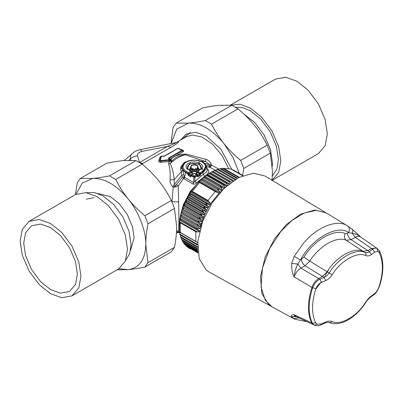 <?xml version="1.0" encoding="UTF-8"?>
<svg xmlns="http://www.w3.org/2000/svg" width="403" height="403" viewBox="0 0 403 403"><rect width="100%" height="100%" fill="white"/><g stroke="black" fill="none" stroke-linecap="round" stroke-linejoin="round"><path stroke-width="0.6" d="M201.228 169.391L199.314 169.502L197.45 168.424L197.218 167.593C199.883 164.172 188.75 164.172 191.415 167.593L191.183 168.424L189.319 169.502L187.405 169.391C185.234 167.104 185.718 165.018 188.861 163.144C195.566 159.376 206.804 165.054 201.228 169.391L200.17 169.522L198.488 168.55L197.203 165.306L194.342 164.721M199.314 169.502L200.17 169.522C204.608 165.9 195.349 161.296 189.803 164.369C187.188 165.9 186.745 167.618 188.463 169.522L188.836 169.547M197.218 167.593L197.938 168.469L197.45 168.424L198.488 168.55L197.833 168.096L197.918 166.142C196.578 164.248 194.181 164.248 190.72 166.142L190.7 168.469L188.463 169.522L187.405 169.391M203.278 170.766L201.752 168.001M199.389 162.958L198.865 161.668M191.415 167.593L190.145 168.55L191.435 165.306L194.291 164.721M195.626 168.645L197.384 168.645L199.188 169.688L199.188 170.701L197.883 171.461L200.039 172.706L202.341 171.376C206.668 168.288 206.668 165.2 202.341 162.117C196.991 159.613 191.642 159.613 186.297 162.117C181.97 165.2 181.97 168.288 186.297 171.376L188.594 172.706L190.755 171.461L189.445 170.701L189.445 169.688L191.254 168.645L193.007 168.645L194.317 169.401L195.626 168.645L196.155 169.839L196.855 169.839L196.508 171.189L197.218 171.597L196.352 172.101L197.143 171.92L197.143 172.529L197.354 172.192L199.515 173.436L200.568 173.436L202.87 172.106L206.004 165.376C203.822 159.538 189.581 158.183 184.378 163.144L182.836 164.988L182.106 168.127L184.529 177.275L185.652 172.549C183.566 171.315 182.383 169.844 182.106 168.127L180.665 169.079L181.798 175.119L182.368 177.32L184.247 176.791M191.254 168.645L191.778 169.376L192.13 171.189L193.002 171.688L193.793 170.595L194.845 170.595L194.317 169.401L193.793 170.131L194.845 170.131L196.855 169.376L196.855 169.839L198.452 170.756L198.452 171.164M190.186 171.164L190.186 170.756L191.778 169.839L192.483 169.839L192.13 171.189L191.37 171.607M189.445 170.701L189.974 170.827L189.974 170.419L191.778 169.376L192.483 169.376L192.483 169.839L193.793 170.595L193.793 170.131L192.483 169.376L193.007 168.645M199.188 169.688L198.664 170.419L198.664 170.827L199.188 170.701M189.445 169.688L190.271 170.912M197.384 168.645L196.855 169.376L198.664 170.419L198.362 170.912M191.183 168.424L190.7 168.469L191.183 168.424M190.81 168.383L188.926 169.462L187.979 169.497M190.755 171.461L191.284 171.582L190.755 171.461L191.284 172.192L191.153 171.421L189.813 170.655M186.297 171.376L185.768 172.106L188.07 173.436L188.07 173.824L185.652 172.549L188.055 173.935L189.123 173.824L188.594 172.706L188.07 173.436L189.123 173.436L191.284 172.192L191.496 172.529L191.496 171.92L192.286 172.101L191.354 171.587M192.16 174.761L191.632 175.491L191.632 174.887L192.16 174.761L194.317 176.01L196.478 174.761L194.317 173.517L191.485 174.988L193.924 173.476L194.694 173.466M193.793 173.638L194.845 173.638M196.478 174.761L197.007 174.887L196.478 174.761L197.007 175.491L196.876 174.726L194.714 173.476M196.155 169.839L196.508 171.189L195.636 171.688L194.845 170.595L196.155 169.839M197.883 171.461L197.354 172.192L197.354 171.582L197.883 171.461L196.946 172.162M191.43 175.204L191.415 175.874L193.778 177.239L194.845 177.129L194.317 176.01L193.793 176.741L194.845 176.741L197.007 175.491L197.218 175.874L197.208 175.204M191.606 174.842L190.407 175.562L190.826 176.907L191.485 174.988M182.564 170.358L174.177 179.678L170.061 179.869C170.459 173.799 169.995 168.489 168.666 163.945L170.182 163.512C173.179 158.424 178.217 155.513 185.294 154.787C180.257 156.072 175.219 158.984 170.182 163.512C172.393 168.197 173.728 173.587 174.177 179.678L174.303 184.76L175.376 185.823L182.368 177.32L183.783 178.67L193.047 184.025L193.778 182.619L193.778 177.239L194.861 177.239L197.183 175.779L197.148 174.988M196.352 172.101L195.787 172.912L196.321 173.607L197.143 172.529L199.51 173.894L200.493 175.36L198.991 175.124L199.616 173.99M197.143 171.92L197.143 172.529M189.123 173.874L188.055 173.935L188.146 175.36L190.826 176.907L191.314 175.315L190.407 175.562L189.647 175.124L189.022 173.99L188.146 175.36L189.647 175.124L192.286 173.622L191.496 172.529L189.123 173.824M189.919 174.993L189.022 173.99M190.629 175.406L191.42 175.219M196.352 173.622L198.991 175.124L198.231 175.562L197.324 175.315L197.813 176.907L198.231 175.562L197.213 175.219M198.719 174.993L199.515 173.824L200.583 173.935L199.51 173.874M192.412 160.278L187.415 161.346L184.378 163.144M190.428 160.429L184.362 162.364L180.922 166.731L182.378 166.071C181.849 168.394 182.977 170.409 185.768 172.106L185.677 172.444C183.289 171.018 182.096 169.31 182.101 167.326L180.675 168.081L180.665 169.079M180.922 166.731L180.675 168.081M169.038 158.968L170.106 159.608L168.575 158.953L168.575 158.021L181.97 150.289L177.889 148.425L164.404 156.213L161.457 156.198L160.303 160.339L160.868 160.56L169.653 159.598L171.305 159.88L171.592 160.349L170.202 159.684L169.421 160.444L169.703 161.568L168.958 161.603L168.666 163.945M169.653 159.598L171.144 160.938L170.817 161.165L169.331 159.784L169.421 160.444L168.842 160.495L168.958 161.603L160.58 162.283C159.24 162.228 158.601 161.86 158.661 161.18L159.92 157.185L160.999 156.384M161.457 156.198L160.928 156.495L159.689 160.621L160.671 161.22L159.648 160.691L160.898 156.566L160.364 156.747M160.303 160.339L158.661 161.18M160.928 156.495L159.92 157.185M162.857 156.344L163.376 156.384M164.404 156.213L164.016 156.304L164.404 156.213M168.575 158.021L168.953 158.908M169.96 159.517L170.927 159.648L170.202 159.684M141.927 164.001L170.892 147.291L167.537 146.36C171.461 144.974 178.645 141.836 175.078 142.783M170.892 147.291C174.464 145.377 181.012 140.949 177.411 141.967L175.874 142.556L139.861 149.715L134.839 151.432L130.839 154.923L130.325 158.893L128.794 160.318M200.961 161.225L205.59 161.543L205.732 159.276L185.828 154.037L185.294 154.787L205.59 161.543L209.429 164.479L211.253 164.379L211.444 165.104L218.839 169.129M170.927 159.648L171.305 159.88M171.592 160.349L171.144 160.938M170.817 161.165L169.703 161.568M160.868 160.56L160.58 162.283M168.842 160.495L160.988 161.205L161.145 162.253M161.784 156.011L162.308 156.052L161.784 156.011M177.889 148.425L178.398 148.46L177.889 148.425M178.846 148.596L183.229 150.339L181.97 150.289L183.451 150.495L183.441 151.573L182.529 150.369L182.448 150.843L169.053 158.575L170.227 159.235L169.517 159.23M176.59 184.74L178.257 185.798L175.804 186.957L175.376 185.823L173.204 187.178L172.655 186.665L181.798 175.119L183.813 174.635M205.732 159.276C208.336 160.016 210.175 161.719 211.253 164.379M204.548 163.401L209.429 164.479L209.852 165.92L211.444 165.104L210.633 166.847L209.852 165.92L205.958 165.28M177.411 141.967L176.454 142.41M142.884 163.462L139.982 162.772M172.655 186.665C170.751 184.478 169.885 182.211 170.061 179.869M185.828 154.037C179.154 154.213 174.116 156.042 170.721 159.538L170.227 159.235L183.441 151.573M162.908 156.188L163.83 156.314L177.38 148.556M162.429 156.042L163.089 156.102M160.752 156.702L161.527 156.032L164.107 156.218L177.592 148.43L178.267 148.375L182.574 150.41M177.179 230.859L176.549 230.995M175.804 186.957L173.204 187.178L172 201.943M178.257 231.085C178.605 234.561 179.249 221.695 178.615 201.893L178.257 185.798L184.529 177.275M183.944 178.766L184.67 177.36L193.778 182.619L194.861 181.426L194.861 177.239L197.218 175.874L197.813 176.907L200.493 175.36L200.583 173.935L202.981 172.549L200.568 173.824L200.039 172.706L199.515 173.824M204.603 176.141L203.339 174.287L206.396 172.086L207.49 170.257L206.351 166.207L202.981 172.549L203.339 174.287L194.861 181.426L196.563 182.937L207.414 174.126L208.905 171.517L208.507 170.011L207.092 168.424M209.081 165.986L210.059 167.436L210.633 166.847M179.526 232.037L176.564 230.723M193.047 184.025C194.453 184.433 195.626 184.07 196.563 182.937M206.517 166.706L210.059 167.436L215.227 170.197M180.887 213.761L183.385 204.648L190.256 191.45L200.654 180.05M200.377 224.567L199.938 227.01M311.927 287.399L311.927 287.41C307.398 301.761 307.323 313.584 311.705 322.868L293.893 314.637C292.115 314.688 291.273 315.353 291.369 316.637L294.679 319.196L271.99 306.799L265.325 300.29L261.018 286.951L262.393 268.277L269.803 248.213L280.962 231.322L291.737 220.653L304.079 213.081L316.199 210.356L326.208 212.895L348.308 226.36L352.182 229.267L360.614 236.858L357.869 234.964L354.297 233.664L348.595 232.607L347.507 233.226C347.698 235.856 348.872 237.982 351.023 239.599L346.298 240.329C337.185 235.639 319.035 245.966 309.801 261.099L305.051 265.763L300.885 268.136C297.782 269.985 295.53 272.902 294.125 276.871L294.125 276.871C294.588 272.211 295.812 267.95 297.802 264.081L300.885 268.136L318.738 278.523C315.64 280.438 313.368 283.395 311.927 287.399L294.125 276.871C292.366 273.949 291.555 269.456 291.696 263.391L294.23 256.358L300.442 260.011L297.802 264.081L291.696 263.391M379.263 252.731L377.933 251.391L374.659 252.142L371.445 254.515C369.813 255.855 367.939 256.232 365.813 255.653C357.486 251.15 340.59 260.766 332.143 274.811C329.931 277.863 327.775 279.778 325.669 280.564L321.503 282.392C319.02 283.445 317.136 285.591 315.841 288.825C311.504 302.577 311.433 313.902 315.635 322.793L317.116 324.224L321.246 323.967L325.412 322.138C327.523 321.075 329.669 320.853 331.855 321.473C340.187 325.972 357.083 316.36 365.526 302.31C367.672 299.228 369.561 297.152 371.188 296.089L374.402 293.716C376.276 292.306 377.828 289.969 379.052 286.699C383.394 272.947 383.465 261.623 379.263 252.731L379.475 250.812L376.614 248.077L371.375 248.565L367.722 250.646L362.942 251.356C354.096 246.581 336.162 256.792 327.196 271.703L322.39 276.443L318.738 278.523L319.927 279.214C316.748 280.669 314.315 283.531 312.617 287.807C308.088 302.164 308.018 313.982 312.401 323.266L314.33 325.14M351.945 229.106C352.978 229.796 353.033 231.151 352.106 233.176L355.189 237.231L372.568 249.256L369.385 251.608C368.14 252.696 366.685 253.008 365.007 252.55C356.166 247.774 338.228 257.98 329.261 272.896C327.503 275.304 325.77 276.811 324.052 277.405L319.927 279.214L321.503 282.392M376.981 248.324L359.819 236.455L356.836 236.485L351.023 239.599L369.385 251.608L371.445 254.515M348.308 226.36L347.653 225.957C337.336 218.602 316.033 227.237 302.809 244.132L294.23 256.358M347.507 233.226L345.144 233.589C334.848 228.289 314.34 239.956 303.907 257.059L300.442 260.011C311.423 238.838 337.8 223.826 348.595 232.607C349.935 229.801 349.618 227.584 347.653 225.957M295.777 316.415L294.598 316.078L293.893 314.637L295.56 316.31L313.549 324.692M311.71 322.874L313.977 324.959M296.558 316.788L291.369 316.637M298.769 317.851L293.847 318.738M325.669 280.564L324.052 277.405L305.051 265.763C302.9 264.146 301.726 262.021 301.53 259.391M374.659 252.142L372.568 249.256C374.125 248.132 375.616 247.83 377.037 248.349L377.354 248.505M321.246 323.967L320.702 324.984L324.868 323.161L323.775 322.914M325.412 322.138L324.868 323.161C327.186 322.279 328.621 322.078 329.175 322.541C340.197 327.15 355.914 317.816 365.728 302.557C366.307 301.389 367.853 299.646 370.357 297.328L373.893 294.709C375.525 293.913 377.364 291.168 379.419 286.478C383.968 272.327 383.988 260.439 379.475 250.812L379.46 250.782M371.188 296.089L370.669 297.092M374.402 293.716L373.893 294.709M325.926 212.734L314.713 210.049L300.573 214.144L286.291 224.647L274.594 238.772L265.255 256.771L260.434 276.624L261.885 293.661L268.594 304.456L271.713 306.638L209.353 272.161L206.155 269.924L199.278 258.867L197.792 241.412L202.729 221.071L212.295 202.638L224.28 188.161L238.919 177.401L253.406 173.214L264.887 175.97L325.931 212.739M315.735 289.158L321.428 281.818M324.41 277.249L328.591 269.647M189.773 193.349L188.659 195.193L190.231 194.73L189.783 193.818L189.969 193.133L210.109 204.759L210.719 203.817L208.013 200.482L215.197 191.541L219.091 193.138L210.623 203.671M210.109 204.759L207.988 207.978L205.127 213.575L202.382 220.461L202.78 220.945M181.803 211.227L199.686 221.549L197.994 221.343L199.374 222.602L181.285 212.31L182.337 212.3L181.803 211.227L182.035 209.968L202.18 221.6L202.583 221.459M202.18 221.6L201.324 223.917L201.611 224.144M180.826 214.764L198.709 225.086L197.047 224.899L198.462 226.128L180.428 215.751L181.39 215.857L180.826 214.764L181.048 213.409L201.324 225.005M201.188 225.035L200.629 227.428L180.428 215.751M180.081 218.255L197.964 228.577L196.326 228.405L197.787 229.599L179.904 219.277L180.67 219.368L180.081 218.255L180.277 216.804L200.226 228.572M201.54 179.113L200.049 180.564L200.916 179.965L202.15 179.899L201.576 179.123L202.412 178.469L222.552 190.095L220.486 186.564L224.239 188.478M201.641 179.149L221.786 190.78L219.998 192.463L199.853 180.831L200.049 180.564M198.976 181.602L190.674 191.969L192.357 191.445L199.54 182.504L199.102 181.582L219.434 193.274M180.826 237.574L181.39 237.936L180.826 237.574L180.514 236.626L180.484 234.984M197.047 246.979L197.556 247.351M181.39 237.936L180.584 236.813L197.551 246.611M182.337 240.4L181.491 239.291L181.285 237.866M197.591 248.591L181.491 239.291L181.803 239.981M183.511 242.626L182.619 241.538L182.358 240.092M183.078 242.319L182.619 241.538L197.687 250.233M190.186 248.832L188.171 247.664M187.259 246.722L188.196 247.684M197.974 252.938L186.403 246.263L185.345 244.873M186.403 246.263L186.055 245.961M186.488 246.304L186.015 245.729M184.403 244.077L197.868 252.102M184.896 244.596L183.718 242.777M179.491 231.921L179.612 220.486L179.567 221.67L180.186 222.799L180.186 232.38L197.702 242.535M179.567 232.118L180.186 232.38L179.567 232.118L179.612 231.619M180.186 222.799L195.848 231.841L199.707 231.811M182.363 208.774L183.098 206.774L182.997 207.676L183.511 208.724L182.358 208.84L200.503 219.051L202.382 220.461M182.997 207.676L200.88 217.998L199.168 217.761L200.503 219.051M180.67 235.256L180.081 234.944L180.67 235.256L179.803 233.77L180.025 234.793M180.282 235.151L197.183 244.913L196.326 244.299L197.787 244.45L179.904 234.128L179.869 232.335M180.081 234.944L180.146 234.355M216.98 192.105L199.022 181.587M189.178 194.805L207.061 205.127L205.888 203.767L207.661 204.145L189.783 193.818L189.838 193.264M187.808 197.178L205.691 207.5L203.928 207.162L205.137 208.512L187.259 198.19L186.806 198.518L188.266 198.125L187.889 196.533L186.846 198.417M186.015 200.623L203.893 210.945L202.145 210.648L203.399 211.983L185.516 201.656L185.128 201.918L186.488 201.606L186.105 199.888L185.158 201.827M184.403 204.13L202.286 214.451L200.553 214.189L201.848 215.504L183.964 205.177L183.642 205.369L184.896 205.147L184.403 204.13L184.503 203.314L183.657 205.288M199.863 230.702L179.798 219.136M179.753 219.141L180.146 217.131M180.403 215.726L180.912 213.711M181.274 212.26L181.899 210.25M230.007 181.481L212.744 171.512L213.096 171.92L211.761 171.89L229.645 182.211L228.753 180.957L230.461 181.783M233.408 180.69L231.513 179.642L232.612 181.239M215.318 170.197L215.857 170.6L215.318 170.197L214.91 170.484M215.857 170.6L214.028 170.691L215.111 170.227M235.574 179.29L234.244 178.62L235.105 179.809L217.227 169.482L216.869 169.572L217.867 169.25M218.023 169.225L218.587 169.582L218.023 169.225L217.544 169.577M218.587 169.582L217.227 169.482L215.655 170.353M236.924 177.904L221.02 168.635M220.673 168.56L221.267 168.862L220.673 168.56L219.695 168.761L218.255 169.557M221.267 168.862L219.892 168.726L236.863 178.524M206.271 175.421L224.154 185.743L223.217 184.433L224.965 185.153L207.147 174.857L207.56 175.391L206.271 175.421L205.268 176.046L206.87 174.806M204.195 176.887L222.249 187.234L204.366 176.907L204.825 177.527L203.565 177.572L202.628 178.191L204.175 176.846M201.576 179.123L219.58 189.556L217.806 188.942L219.932 192.296M231.06 169.094L242.546 175.728L230.984 169.043L222.491 168.273L221.151 168.812M230.984 169.043L222.491 168.273L238.596 177.572M233.186 169.93L231.811 169.552M207.661 204.145L209.938 204.729M189.969 193.133L190.674 191.969M207.061 205.127L208.623 206.88M188.659 195.193L187.889 196.533M205.691 207.5L207.988 207.978M205.137 208.512L206.784 210.19M186.806 198.518L186.105 199.888M203.893 210.945L206.21 211.318M203.399 211.983L205.127 213.575M185.128 201.918L184.503 203.314M202.286 214.451L204.613 214.718M201.848 215.504L203.651 217.005M183.642 205.369L183.098 206.774M200.88 217.998L203.208 218.164M179.869 219.151L179.612 220.486M197.964 228.577L200.246 228.471M180.277 216.804L180.484 215.796M198.462 226.128L200.477 227.337M198.709 225.086L201.016 225.065M181.048 213.409L181.285 212.31M199.374 222.602L201.324 223.917M199.686 221.549L202.004 221.62M182.035 209.968L182.358 208.84M211.761 171.89L210.346 172.801L229.292 183.738M212.577 171.461L212.235 171.678M232.39 180.866L214.507 170.54L213.016 171.436L231.448 182.075M226.431 186.166L206.855 174.892M199.102 181.582L199.853 180.831M202.412 178.469L202.628 178.191M204.24 176.942L205.268 176.046M206.885 174.973L209.011 173.522L226.894 183.844L227.569 185.168M209.55 173.26L210.346 172.801M229.645 182.211L230.113 183.088M219.58 189.556L221.635 190.695M224.154 185.743L225.121 187.788M209.011 173.522L210.321 173.517L209.545 173.149M226.894 183.844L225.977 182.559L227.378 183.118L209.827 173.008M227.71 183.33L228.788 184.146M75.477 194.568L77.205 182.912L80.323 178.484L92.705 178.448C97.466 178.015 103.057 177.159 109.48 175.879L115.711 179.476C119.228 186.493 123.353 192.961 128.094 198.875C132.854 204.779 138.446 210.401 144.868 215.746L147.982 223.776C146.531 231.241 145.8 238.143 145.785 244.48C146.138 230.929 138.582 211.464 128.094 198.875C116.296 184.841 104.503 178.03 92.705 178.448L82.283 183.007L76.091 194.226M119.071 268.675L128.094 269.652L117.112 269.819M128.094 269.652C139.413 268.005 145.312 259.613 145.785 244.48L147.982 262.65L144.868 267.083C138.446 268.368 132.854 269.224 128.094 269.652M109.48 175.879L135.967 160.585L123.58 160.621C118.82 161.049 113.233 161.905 106.81 163.19L80.323 178.484M130.587 250.157L134.149 237.76L132.481 226.703L127.192 214.356L119.142 203.596L110.402 196.624L97.884 193.516M144.868 267.083L171.356 251.789L174.469 247.361C175.92 239.896 176.65 232.994 176.66 226.657L174.469 208.482L171.356 200.452C167.834 193.435 163.709 186.967 158.968 181.053C154.208 175.149 148.616 169.527 142.199 164.182L135.967 160.585M147.982 262.65L174.469 247.361M174.469 208.482L147.982 223.776M23.712 243.11L25.596 232.788L31.575 225.735L40.673 224.088L50.551 227.614L60.43 235.493L69.528 247.649L75.502 261.602L77.386 274.1L75.502 284.417L69.528 291.475L60.43 293.122L50.551 289.591L40.673 281.712L31.575 269.562L25.596 255.603L23.712 243.11M142.199 164.182L115.711 179.476M144.868 215.746L171.356 200.452M93.844 197.707L86.242 199.213M86.302 192.679L94.554 192.558L103.037 195.939L113.354 204.17L122.855 216.859L129.096 231.433L131.061 244.48L129.746 253.517L125.519 260.6M29.056 221.373L75.603 194.498L85.91 192.629L97.098 196.624L108.291 205.55L118.598 219.318L125.363 235.125L127.499 249.281L125.363 260.968L118.598 268.962L72.046 295.837L78.817 287.843L80.948 276.156L78.817 262L72.046 246.193L61.74 232.425L50.551 223.499L39.358 219.504L29.056 221.373L22.286 229.362L20.15 241.054L22.286 255.205L29.056 271.012L39.358 284.78L50.551 293.706L61.74 297.701L72.046 295.837M272.025 180.272L272.483 171.335L270.287 153.16L267.174 145.135C263.658 138.113 259.527 131.645 254.787 125.731C250.026 119.827 244.44 114.205 238.017 108.86L231.785 105.264L219.398 105.299C214.643 105.732 209.051 106.588 202.628 107.868L176.141 123.162L188.523 123.127L176.766 129.071L171.094 143.503M238.017 108.86L211.53 124.154C215.046 131.177 219.172 137.645 223.912 143.559C228.672 149.458 234.264 155.084 240.687 160.424L267.174 145.135M240.687 160.424L243.8 168.454L242.641 175.386M270.287 153.16L243.8 168.454M170.968 143.528L173.028 127.595L176.141 123.162M239.347 173.481L233.085 157.644L223.912 143.559C212.119 129.519 200.321 122.708 188.523 123.127C193.284 122.693 198.875 121.837 205.298 120.557L211.53 124.154M180.569 140.022L186.186 134.028L195.787 132.29L206.22 136.013L220.93 149.261L231.836 169.537M205.298 120.557L231.785 105.264M272.317 166.238L272.483 162.832L270.514 149.785L264.272 135.212L254.772 122.522L243.674 113.853M235.423 107.223L242.878 107.712L250.394 110.865L260.711 119.092L270.212 131.781L276.453 146.354L278.418 159.407L276.977 168.817L272.352 176.01M272.116 180.322L278.715 172.333L280.795 160.777L278.659 146.621L271.889 130.814L261.582 117.046L250.394 108.12L240.243 104.276L230.602 105.153M230.38 105.138L275.45 79.119L285.752 77.25L296.946 81.245L308.134 90.171L318.441 103.939L325.211 119.746L327.342 133.902L325.211 145.589L318.441 153.583L271.889 180.458M187.874 169.401L187.38 168.867L189.309 163.764L199.324 163.764L201.258 168.867L200.759 169.401M191.632 175.491L193.793 176.741L193.793 177.129L191.45 175.779L191.632 175.491M193.002 171.688L195.636 171.688M192.286 173.622L192.846 172.811L192.286 172.101M198.004 175.406L197.027 174.842M202.341 171.376L202.956 172.444L206.099 169.325L206.124 165.643L206.351 166.207M137.478 155.81L139.529 162.53L167.537 146.36L141.921 151.452C138.622 152.284 137.136 153.734 137.478 155.81C134.733 156.122 132.35 157.15 130.325 158.893L130.758 160.298M141.921 151.452C141.015 149.961 140.229 149.427 139.559 149.845M182.458 138.929L190.297 132.476M181.97 150.289L183.204 151.745M179.844 232.486L176.489 232.108M176.04 142.637L186.226 136.758L192.291 135.015L201.797 136.965L212.572 144.198L222.108 155.573L228.602 168.54M178.307 148.39L179.108 148.48M178.937 148.631L179.244 148.521M176.59 231.01L178.72 231.574M178.615 201.893L172.01 201.772M345.144 233.589C343.966 236.435 344.348 238.682 346.298 240.329L365.007 252.55C365.969 253.245 366.236 254.278 365.813 255.653M303.907 257.059L309.801 261.099L332.143 274.811M311.927 287.41L315.841 288.825M377.933 251.391L377.037 248.349M311.705 322.868L312.401 323.266L315.635 322.793M317.116 324.224L314.476 325.216C316.662 326.007 318.743 325.931 320.702 324.984M331.855 321.473C330.994 322.607 330.027 322.924 328.954 322.435M379.052 286.699L379.419 286.478M185.516 245.266L197.903 252.419M183.964 243.533L197.802 251.522M195.848 231.841L195.848 241.422M179.567 221.67L197.45 231.997M199.54 182.504L215.197 191.541M192.357 191.445L208.013 200.482M203.565 177.572L221.449 187.899M200.916 179.965L218.799 190.287M223.872 168.454L239.533 177.491M197.203 242.339L197.697 242.621M190.579 192.186L210.719 203.817M191.264 191.526L209.147 201.853M188.02 196.367L208.165 207.998M188.584 195.39L208.729 207.021M186.241 199.697L206.386 211.323M186.755 198.694L206.9 210.326M184.645 203.087L204.789 214.718M185.103 202.069L205.243 213.701M183.239 206.522L203.384 218.154M183.637 205.495L203.782 217.126M179.733 220.139L199.878 231.765M181.32 212.386L201.465 224.013M182.373 208.94L202.518 220.572M232.989 180.358L233.478 180.64M207.676 174.434L227.045 185.617M205.026 176.328L225.166 187.959M210.049 173.134L227.01 182.927M198.82 170.655L197.208 171.683M197.828 168.383L199.712 169.462L200.709 169.441L201.258 168.862M187.929 169.441L187.375 168.862M191.425 171.683L191.692 172.162M168.933 158.883L170.217 159.699M134.844 151.432L124.305 160.56M176.454 232.602L179.803 232.722M294.679 319.196L306.849 321.639M181.063 237.835L197.782 247.487M182.075 240.309L197.626 249.286M183.31 242.546L197.737 250.878M196.82 242.143L179.733 232.274M184.257 243.991L184.569 244.379M232.622 180.126L215.54 170.257M235.206 179.058L218.305 169.295M242.949 175.562L233.161 169.91M211.192 172.096L212.351 171.487M209.6 173.018L208.381 173.784"/></g></svg>
